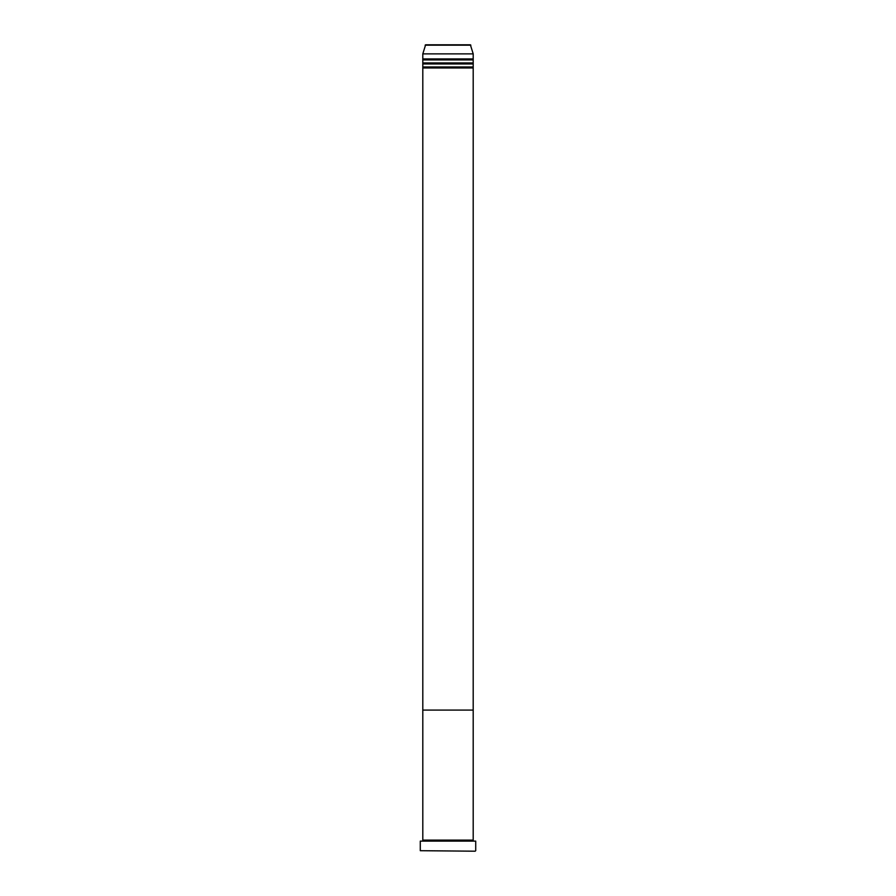 <?xml version="1.0" encoding="UTF-8"?>
<svg xmlns="http://www.w3.org/2000/svg" width="896" height="896" viewBox="0 0 896 896"><rect width="100%" height="100%" fill="white"/><g stroke="black" fill="none" stroke-linecap="round" stroke-linejoin="round"><path stroke-width="1.34" d="M475.216 851.2L420.28 850.696L475.216 851.2M470.378 44.8L425.622 44.8L470.378 44.8L473.2 53.872L473.2 710.08L422.8 710.08L422.8 841.12M473.2 67.984L422.8 67.984L422.8 710.08L473.2 710.08L473.2 841.12M473.2 840.112L422.8 840.112M475.72 850.696L475.72 841.12L420.28 841.12L420.28 850.696M473.2 63.952L422.8 63.952L422.8 67.984M473.2 59.92L422.8 59.92L422.8 63.952M425.622 44.8L422.8 53.872L422.8 59.92M473.2 66.976L422.8 66.976M473.2 53.872L422.8 53.872M473.2 58.912L422.8 58.912M473.2 62.944L422.8 62.944M470.87 45.17L425.13 45.17"/></g></svg>
